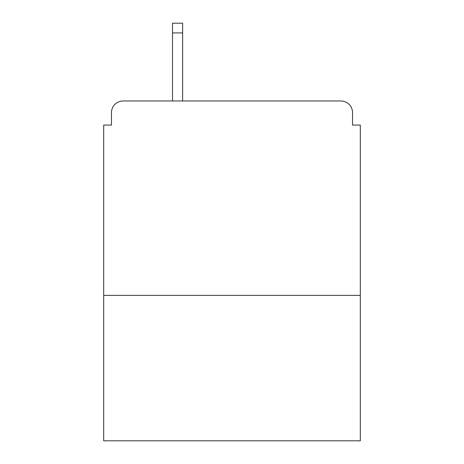 <?xml version="1.0" encoding="UTF-8"?>
<svg xmlns="http://www.w3.org/2000/svg" width="464" height="464" viewBox="0 0 464 464"><rect width="100%" height="100%" fill="white"/><g stroke="black" fill="none" stroke-linecap="round" stroke-linejoin="round"><path stroke-width="0.7" d="M360.313 295.377L360.313 125.071L352.536 125.071L352.536 112.63A11.664 11.664 0 0 0 340.872 100.966L123.128 100.966A11.664 11.664 0 0 0 111.464 112.63L111.464 125.071L103.687 125.071L103.687 440.8L360.313 440.8L360.313 295.377L103.687 295.377M111.464 112.63L111.464 125.071M340.872 100.966L292.656 100.966M171.344 100.966L123.128 100.966M352.536 125.071L352.536 112.63M182.619 32.921L172.509 32.921L172.509 23.2L182.619 23.2L182.619 100.966M172.509 32.921L172.509 100.966"/></g></svg>
